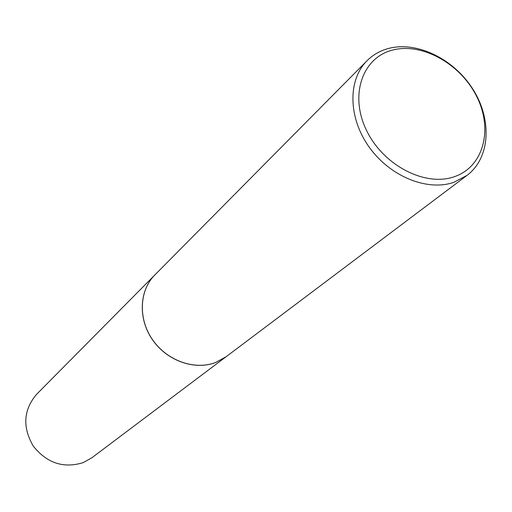 <?xml version="1.0" encoding="UTF-8"?>
<svg xmlns="http://www.w3.org/2000/svg" width="512" height="512" viewBox="0 0 512 512"><rect width="100%" height="100%" fill="white"/><g stroke="black" fill="none" stroke-linecap="round" stroke-linejoin="round"><path stroke-width="0.77" d="M154.79 275.008L36.563 394.362C23.424 409.894 22.317 427.13 33.242 446.054C46.938 463.187 63.622 468.698 83.302 462.586L91.904 457.747L226.125 356.717M154.765 275.034C139.168 290.579 137.933 318.899 152.531 339.84C167.002 360.864 194.707 370.624 215.616 362.515L226.093 356.742M367.002 60.768L154.816 274.982C139.219 290.528 137.984 318.848 152.582 339.789C167.053 360.819 194.765 370.579 215.674 362.47L226.157 356.698L467.046 175.366C490.221 157.978 492.288 119.808 473.037 89.427C454.003 58.938 416.704 40.653 388.051 48.589C379.866 50.867 372.851 54.925 367.002 60.768C347.686 79.936 348.122 117.696 369.101 147.008C389.894 176.429 427.296 191.635 453.888 182.304L467.046 175.366M454.285 176.723C483.68 166.874 493.344 129.197 476.653 96.435C460.371 63.539 421.472 41.952 391.955 50.246C362.214 58.022 349.402 95.469 366.477 130.304C383.104 165.28 425.152 187.091 454.285 176.723"/></g></svg>
